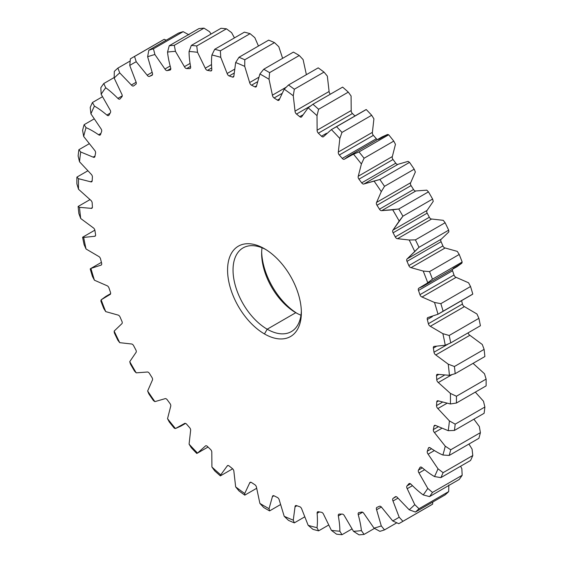 <?xml version="1.0" encoding="UTF-8"?>
<svg xmlns="http://www.w3.org/2000/svg" width="563" height="563" viewBox="0 0 563 563"><rect width="100%" height="100%" fill="white"/><g stroke="black" fill="none" stroke-linecap="round" stroke-linejoin="round"><path stroke-width="0.84" d="M484.476 373.733L473.047 363.36L484.476 373.733L486.115 379.103L484.476 373.733M160.117 41.69A268.41 154.966 -120 0 1 164.234 39.311L134.543 56.455A268.41 154.966 -120 0 0 132.453 57.623L162.144 40.48A268.41 154.966 60 0 1 164.234 39.311L166.212 40.191L164.234 39.311L134.543 56.455L136.218 61.74A263.041 151.869 -120 0 0 129.75 65.47L130.391 58.848A268.41 154.966 60 0 1 134.543 56.455L136.218 61.74L147.147 75.168A2.576 1.485 -120 0 0 149.469 76.406A244.018 140.884 -120 0 1 151.94 75.329A2.576 1.485 -120 0 0 152.038 75.28A2.576 1.485 -120 0 0 152.327 72.916L147.64 56.764L148.801 50.248A268.41 154.966 -120 0 1 153.46 48.805L183.144 31.669A268.41 154.966 -120 0 0 178.492 33.104A268.41 154.966 60 0 1 183.144 31.669L188.971 34.857L183.144 31.669L153.46 48.805L154.895 54.527A263.041 151.869 -120 0 0 147.64 56.764L148.801 50.248A268.41 154.966 60 0 1 153.46 48.805L154.895 54.527L164.931 69.024A2.576 1.485 -120 0 0 167.246 70.607A244.018 140.884 -120 0 1 169.97 70.072A2.576 1.485 -120 0 0 170.265 69.967A2.576 1.485 -120 0 0 170.659 67.912C168.984 61.684 167.943 56.399 167.535 52.07L169.231 45.744A268.41 154.966 -120 0 1 174.312 45.293L204.003 28.15A268.41 154.966 -120 0 0 198.915 28.6A268.41 154.966 60 0 1 204.003 28.15L209.527 31.69L211.062 34.026L209.527 31.69L204.003 28.15L174.312 45.293L175.452 51.367A263.041 151.869 -120 0 0 167.535 52.07L169.231 45.744A268.41 154.966 60 0 1 174.312 45.293L175.452 51.367L184.418 66.68A2.576 1.485 -120 0 0 186.684 68.58A244.018 140.884 -120 0 1 189.625 68.609A2.576 1.485 -120 0 0 190.125 68.489A2.576 1.485 -120 0 0 190.597 66.73C189.527 60.642 189.027 55.561 189.084 51.472L191.321 45.427A268.41 154.966 -120 0 1 196.747 45.962L226.432 28.819A268.41 154.966 -120 0 0 221.013 28.284A268.41 154.966 60 0 1 226.432 28.819L231.604 32.64L234.454 37.89L231.604 32.64L226.432 28.819L196.747 45.962L197.529 52.31A263.041 151.869 -120 0 0 189.084 51.472L191.321 45.427A268.41 154.966 60 0 1 196.747 45.962L197.529 52.31L205.27 68.186A2.576 1.485 -120 0 0 207.451 70.368A244.018 140.884 -120 0 1 210.562 70.945A2.576 1.485 -120 0 0 211.28 70.854A2.576 1.485 -120 0 0 211.794 69.397C211.357 63.556 211.399 58.749 211.92 54.977L214.707 49.291A268.41 154.966 -120 0 1 220.372 50.811L250.063 33.667A268.41 154.966 -120 0 0 244.391 32.154A268.41 154.966 60 0 1 250.063 33.667L254.828 37.672L258.459 46.032L254.828 37.672L250.063 33.667L220.372 50.811L220.752 57.342A263.041 151.869 -120 0 0 211.92 54.977L214.707 49.291A268.41 154.966 60 0 1 220.372 50.811L220.752 57.342L227.142 73.507A2.576 1.485 -120 0 0 229.19 75.942A244.018 140.884 -120 0 1 232.413 77.061A2.576 1.485 -120 0 0 233.364 77.032A2.576 1.485 -120 0 0 233.898 75.857L235.658 62.528L238.979 57.278A268.41 154.966 -120 0 1 244.792 59.755L274.484 42.612A268.41 154.966 -120 0 0 268.664 40.135A268.41 154.966 60 0 1 274.484 42.612L278.798 46.708L282.619 58.341L278.798 46.708L274.484 42.612L244.792 59.755L244.729 66.378A263.041 151.869 -120 0 0 235.658 62.528L238.979 57.278A268.41 154.966 60 0 1 244.792 59.755L244.729 66.378L249.648 82.557A2.576 1.485 -120 0 0 251.541 85.196A244.018 140.884 -120 0 1 254.821 86.843A2.576 1.485 -120 0 0 256.003 86.913A2.576 1.485 -120 0 0 256.524 86.005L259.895 73.985L263.723 69.249A268.41 154.966 -120 0 1 269.593 72.634L299.277 55.498A268.41 154.966 -120 0 0 293.407 52.106A268.41 154.966 60 0 1 299.277 55.498L303.105 59.594L306.385 74.682L303.105 59.594L299.277 55.498L269.593 72.634L269.037 79.27A263.041 151.869 -120 0 0 259.895 73.985L263.723 69.249A268.41 154.966 60 0 1 269.593 72.634L269.037 79.27L272.408 95.175A2.576 1.485 -120 0 0 274.111 97.976A244.018 140.884 -120 0 1 277.39 100.115A2.576 1.485 -120 0 0 278.812 100.327A2.576 1.485 -120 0 0 279.283 99.665L284.202 89.172A263.041 151.869 -120 0 1 293.267 95.78L294.336 89.236A268.41 154.966 -120 0 0 288.516 84.992A268.41 154.966 60 0 1 294.336 89.236L324.021 72.099A268.41 154.966 -120 0 0 318.208 67.856A268.41 154.966 60 0 1 324.021 72.099L327.342 76.111L329.102 91.48L295.033 111.15L293.267 95.78L295.033 111.15L329.102 91.48A2.576 1.485 60 0 0 330.354 94.197A2.576 1.485 60 0 1 329.102 91.48L327.342 76.111L324.021 72.099L294.336 89.236L293.267 95.78A263.041 151.869 -120 0 0 284.202 89.172L279.283 99.665A2.576 1.485 60 0 1 277.39 100.115L279.501 98.898L277.39 100.115A244.018 140.884 -120 0 0 274.111 97.976A2.576 1.485 60 0 1 272.408 95.175L269.037 79.27A263.041 151.869 -120 0 0 259.895 73.985L256.524 86.005A2.576 1.485 60 0 1 254.821 86.843L256.545 85.843L254.821 86.843A244.018 140.884 -120 0 0 251.541 85.196A2.576 1.485 60 0 1 249.648 82.557L244.729 66.378A263.041 151.869 -120 0 0 235.658 62.528L233.898 75.857A2.576 1.485 60 0 1 232.413 77.061L233.863 76.223L232.413 77.061A244.018 140.884 -120 0 0 229.19 75.942A2.576 1.485 60 0 1 227.142 73.507L220.752 57.342A263.041 151.869 -120 0 0 211.92 54.977C211.399 58.749 211.357 63.556 211.794 69.397A2.576 1.485 60 0 1 210.562 70.945L211.723 70.276L210.562 70.945A244.018 140.884 -120 0 0 207.451 70.368A2.576 1.485 60 0 1 205.27 68.186L197.529 52.31A263.041 151.869 -120 0 0 189.084 51.472C189.027 55.561 189.527 60.642 190.597 66.73A2.576 1.485 60 0 1 189.625 68.609L190.477 68.116L189.625 68.609A244.018 140.884 -120 0 0 186.684 68.58A2.576 1.485 60 0 1 184.418 66.68L175.452 51.367A263.041 151.869 -120 0 0 167.535 52.07C167.943 56.399 168.984 61.684 170.659 67.912A2.576 1.485 60 0 1 169.97 70.072L170.498 69.77L169.97 70.072A244.018 140.884 -120 0 0 167.246 70.607A2.576 1.485 60 0 1 164.931 69.024L154.895 54.527A263.041 151.869 -120 0 0 147.64 56.764L152.327 72.916A2.576 1.485 60 0 1 151.94 75.329L151.94 75.329A244.018 140.884 -120 0 0 149.469 76.406A2.576 1.485 60 0 1 147.147 75.168L136.218 61.74A263.041 151.869 -120 0 0 129.75 65.47L135.915 81.656A2.576 1.485 60 0 1 135.824 84.281A244.018 140.884 -120 0 0 133.663 85.879A2.576 1.485 60 0 1 131.376 85.013L119.729 72.88A263.041 151.869 -120 0 0 114.162 78.046L121.707 93.979A2.576 1.485 60 0 1 121.918 96.773A244.018 140.884 -120 0 0 120.095 98.877A2.576 1.485 60 0 1 117.878 98.384C113.318 93.824 109.264 90.277 105.717 87.758A263.041 151.869 -120 0 0 101.15 94.267L109.933 109.686A2.576 1.485 60 0 1 110.447 112.6A244.018 140.884 -120 0 0 108.997 115.162A2.576 1.485 60 0 1 106.886 115.063C102.149 111.094 97.997 108.117 94.429 106.126A263.041 151.869 -120 0 0 90.924 113.86L100.805 128.498A2.576 1.485 60 0 1 101.614 131.475A244.018 140.884 -120 0 0 100.559 134.458A2.576 1.485 60 0 1 98.595 134.754C93.754 131.453 89.573 129.089 86.04 127.653A263.041 151.869 -120 0 0 83.676 136.485L94.478 150.096A2.576 1.485 60 0 1 95.562 153.094A244.018 140.884 -120 0 0 94.922 156.444A2.576 1.485 60 0 1 93.134 157.126L80.713 151.989A263.041 151.869 -120 0 0 79.517 161.764L91.065 174.115A2.576 1.485 60 0 1 92.402 177.078A244.018 140.884 -120 0 0 92.191 180.737A2.576 1.485 60 0 1 90.615 181.793L78.524 178.703A263.041 151.869 -120 0 0 78.524 189.267L90.615 200.132A2.576 1.485 60 0 1 92.191 203.011A244.018 140.884 -120 0 0 92.402 206.917A2.576 1.485 60 0 1 91.065 208.331L79.517 207.346A263.041 151.869 -120 0 0 80.713 218.507L93.134 227.712A2.576 1.485 60 0 1 94.922 230.457A244.018 140.884 -120 0 0 95.562 234.546A2.576 1.485 60 0 1 94.478 236.298L83.676 237.431A263.041 151.869 -120 0 0 86.04 248.994L98.595 256.383A2.576 1.485 60 0 1 100.559 258.952A244.018 140.884 -120 0 0 101.614 263.146A2.576 1.485 60 0 1 100.805 265.201L90.924 268.431A263.041 151.869 -120 0 0 94.429 280.205L106.886 285.652A2.576 1.485 60 0 1 108.997 287.996A244.018 140.884 -120 0 0 110.447 292.232A2.576 1.485 60 0 1 109.933 294.548L101.15 299.826A263.041 151.869 -120 0 0 105.717 311.613L117.878 315.02A2.576 1.485 60 0 1 120.095 317.096A244.018 140.884 -120 0 0 121.918 321.297A2.576 1.485 60 0 1 121.707 323.845L114.162 331.079A263.041 151.869 -120 0 0 119.729 342.67L131.376 343.979A2.576 1.485 60 0 1 133.663 345.752A244.018 140.884 -120 0 0 135.824 349.855A2.576 1.485 60 0 1 135.915 352.586L129.75 361.65A263.041 151.869 -120 0 0 136.218 372.847L147.147 372.037A2.576 1.485 60 0 1 149.469 373.48A244.018 140.884 -120 0 0 151.94 377.407A2.576 1.485 60 0 1 152.327 380.278L147.64 391.011A263.041 151.869 -120 0 0 154.895 401.63L164.931 398.717A2.576 1.485 60 0 1 167.246 399.807A244.018 140.884 -120 0 0 169.97 403.488A2.576 1.485 60 0 1 170.659 406.444L167.535 418.675A263.041 151.869 -120 0 0 175.452 428.527L184.418 423.559A2.576 1.485 60 0 1 186.684 424.27A244.018 140.884 -120 0 0 189.625 427.648A2.576 1.485 60 0 1 190.597 430.646L189.084 444.158A263.041 151.869 -120 0 0 197.529 453.074L205.27 446.135A2.576 1.485 60 0 1 207.451 446.466A244.018 140.884 -120 0 0 210.562 449.478A2.576 1.485 60 0 1 211.794 452.462L211.92 467.023A263.041 151.869 -120 0 0 220.752 474.855L227.142 466.065A2.576 1.485 60 0 1 229.19 466.002A244.018 140.884 -120 0 0 232.413 468.606A2.576 1.485 60 0 1 233.898 471.52L235.658 486.889A263.041 151.869 -120 0 0 244.729 493.498L249.648 483.005A2.576 1.485 60 0 1 251.541 482.554A244.018 140.884 -120 0 0 254.821 484.694A2.576 1.485 60 0 1 256.524 487.495L259.895 503.406A263.041 151.869 -120 0 0 269.037 508.685L272.408 496.672A2.576 1.485 60 0 1 274.111 495.834A244.018 140.884 -120 0 0 277.39 497.474A2.576 1.485 60 0 1 279.283 500.12L284.202 516.292A263.041 151.869 -120 0 0 293.267 520.149L295.033 506.813A2.576 1.485 60 0 1 296.511 505.609A244.018 140.884 -120 0 0 299.734 506.728A2.576 1.485 60 0 1 301.789 509.163L308.172 525.328A263.041 151.869 -120 0 0 317.004 527.693C317.532 523.921 317.574 519.114 317.131 513.273A2.576 1.485 60 0 1 318.369 511.725A244.018 140.884 -120 0 0 321.48 512.302A2.576 1.485 60 0 1 323.655 514.483L331.396 530.36A263.041 151.869 -120 0 0 339.848 531.198C339.904 527.116 339.398 522.028 338.335 515.94A2.576 1.485 60 0 1 339.306 514.068A244.018 140.884 -120 0 0 342.248 514.089A2.576 1.485 60 0 1 344.514 515.99L353.473 531.31A263.041 151.869 -120 0 0 361.397 530.599C360.989 526.271 359.947 520.993 358.265 514.758A2.576 1.485 60 0 1 358.955 512.597A244.018 140.884 -120 0 0 361.685 512.063A2.576 1.485 60 0 1 364.001 513.646L374.029 528.143A263.041 151.869 -120 0 0 381.285 525.905L376.598 509.754A2.576 1.485 60 0 1 376.992 507.34A244.018 140.884 -120 0 0 379.462 506.264A2.576 1.485 60 0 1 381.777 507.502L392.714 520.93A263.041 151.869 -120 0 0 399.174 517.2L393.009 501.014A2.576 1.485 60 0 1 393.101 498.389L396.127 496.643L393.101 498.389A244.018 140.884 -120 0 0 395.268 496.791A2.576 1.485 60 0 1 397.555 497.657L409.195 509.789A263.041 151.869 -120 0 0 414.762 504.631L407.225 488.691A2.576 1.485 60 0 1 407.014 485.897L410.554 483.849L407.014 485.897A244.018 140.884 -120 0 0 408.837 483.8A2.576 1.485 60 0 1 411.053 484.286C415.614 488.853 419.66 492.393 423.207 494.912A263.041 151.869 -120 0 0 427.781 488.41L418.992 472.983A2.576 1.485 60 0 1 418.485 470.077L422.327 467.853L418.485 470.077A244.018 140.884 -120 0 0 419.935 467.515A2.576 1.485 60 0 1 422.046 467.607C426.782 471.576 430.934 474.553 434.502 476.551A263.041 151.869 -120 0 0 438 468.81L428.119 454.172A2.576 1.485 60 0 1 427.317 451.195L431.532 448.76L427.317 451.195A244.018 140.884 -120 0 0 428.373 448.211A2.576 1.485 60 0 1 430.336 447.916C435.171 451.216 439.358 453.581 442.884 455.017A263.041 151.869 -120 0 0 445.256 446.185L434.446 432.574A2.576 1.485 60 0 1 433.362 429.576L438.162 426.81L433.362 429.576A244.018 140.884 -120 0 0 434.003 426.226A2.576 1.485 60 0 1 435.79 425.544L448.218 430.681A263.041 151.869 -120 0 0 449.415 420.906L437.866 408.555A2.576 1.485 60 0 1 436.522 405.592L442.258 402.285L436.522 405.592A244.018 140.884 -120 0 0 436.74 401.933A2.576 1.485 60 0 1 438.317 400.877L450.407 403.967A263.041 151.869 -120 0 0 450.407 393.41L438.317 382.537A2.576 1.485 60 0 1 436.74 379.659L444.235 375.331L436.74 379.659A244.018 140.884 -120 0 0 436.522 375.753A2.576 1.485 60 0 1 437.866 374.339L449.415 375.324A263.041 151.869 -120 0 0 448.218 364.162L454.418 366.513L484.11 349.377A268.41 154.966 60 0 1 484.877 356.534A268.41 154.966 -120 0 0 484.11 349.377L482.287 344.493L469.866 335.288A2.576 1.485 60 0 1 468.135 332.839A2.576 1.485 60 0 0 469.866 335.288L435.79 354.957A2.576 1.485 60 0 1 434.003 352.213A244.018 140.884 -120 0 0 433.362 348.124L436.219 346.47L433.362 348.124A2.576 1.485 60 0 1 434.446 346.379L445.256 345.246A263.041 151.869 -120 0 0 442.884 333.676L430.336 326.287A2.576 1.485 60 0 1 428.373 323.725A244.018 140.884 -120 0 0 427.317 319.524L432.342 316.617L427.317 319.524A2.576 1.485 60 0 1 428.119 317.476L438 314.238A263.041 151.869 -120 0 0 434.502 302.465L422.046 297.018A2.576 1.485 60 0 1 419.935 294.681A244.018 140.884 -120 0 0 418.485 290.438L452.553 270.768A2.576 1.485 60 0 1 452.385 269.353A2.576 1.485 60 0 0 452.553 270.768A244.018 140.884 60 0 1 454.003 275.004A244.018 140.884 -120 0 0 452.553 270.768L418.485 290.438A2.576 1.485 60 0 1 418.992 288.122L427.781 282.844A263.041 151.869 -120 0 0 423.207 271.056L411.053 267.65A2.576 1.485 60 0 1 408.837 265.581A244.018 140.884 -120 0 0 407.014 261.373L441.082 241.703A2.576 1.485 60 0 1 441.293 239.155L448.838 231.921L448.683 230.176A268.41 154.966 -120 0 0 445.115 222.737L443.271 220.33L431.624 219.021A2.576 1.485 60 0 1 429.337 217.248A244.018 140.884 -120 0 0 427.176 213.145A2.576 1.485 60 0 1 427.085 210.414L433.25 201.35L432.609 199.049A268.41 154.966 -120 0 0 428.457 191.863L426.782 190.153L415.853 190.963A2.576 1.485 60 0 1 413.531 189.52A244.018 140.884 -120 0 0 411.06 185.593A2.576 1.485 60 0 1 410.673 182.722L415.36 171.989L414.199 169.189A268.41 154.966 -120 0 0 409.54 162.376L408.105 161.37L398.069 164.283A2.576 1.485 60 0 1 395.754 163.193A244.018 140.884 -120 0 0 393.03 159.512A2.576 1.485 60 0 1 392.341 156.556L395.465 144.325L393.769 141.102A268.41 154.966 -120 0 0 388.688 134.782L387.548 134.473L378.582 139.441M197.529 453.074L196.747 453.454A268.41 154.966 60 0 1 191.321 447.733L189.084 444.158A263.041 151.869 -120 0 0 197.529 453.074L205.27 446.135A2.576 1.485 -120 0 1 205.558 445.875A2.576 1.485 -120 0 1 207.451 446.466A244.018 140.884 -120 0 0 210.562 449.478A2.576 1.485 -120 0 1 211.794 452.462L211.92 467.023L214.707 470.865A268.41 154.966 -120 0 0 220.372 475.89L220.752 474.855L220.372 475.89A268.41 154.966 60 0 1 214.707 470.865L211.92 467.023A263.041 151.869 -120 0 0 220.752 474.855L227.142 466.065L228.121 465.502L227.142 466.065A2.576 1.485 -120 0 1 227.529 465.615A2.576 1.485 -120 0 1 229.19 466.002A244.018 140.884 -120 0 0 232.413 468.606A2.576 1.485 -120 0 1 233.898 471.52L235.658 486.889L238.979 490.901A268.41 154.966 -120 0 0 244.792 495.144L244.729 493.498L244.792 495.144A268.41 154.966 60 0 1 238.979 490.901L235.658 486.889A263.041 151.869 -120 0 0 244.729 493.498L249.648 483.005L250.929 482.266L249.648 483.005A2.576 1.485 -120 0 1 250.12 482.343A2.576 1.485 -120 0 1 251.541 482.554A244.018 140.884 -120 0 0 254.821 484.694A2.576 1.485 -120 0 1 256.524 487.495L259.895 503.406L263.723 507.502A268.41 154.966 -120 0 0 269.593 510.894L269.037 508.685L269.593 510.894A268.41 154.966 60 0 1 263.723 507.502L259.895 503.406A263.041 151.869 -120 0 0 269.037 508.685L272.408 496.672L273.97 495.764L272.408 496.672A2.576 1.485 -120 0 1 272.921 495.757A2.576 1.485 -120 0 1 274.111 495.834A244.018 140.884 -120 0 0 277.39 497.474A2.576 1.485 -120 0 1 279.283 500.12L284.202 516.292L288.516 520.388A268.41 154.966 -120 0 0 294.336 522.865L293.267 520.149L294.336 522.865A268.41 154.966 60 0 1 288.516 520.388L284.202 516.292A263.041 151.869 -120 0 0 293.267 520.149L295.033 506.813L296.884 505.743L295.033 506.813A2.576 1.485 -120 0 1 295.561 505.644A2.576 1.485 -120 0 1 296.511 505.609A244.018 140.884 -120 0 0 299.734 506.728A2.576 1.485 -120 0 1 301.789 509.163L308.172 525.328L312.937 529.333A268.41 154.966 -120 0 0 318.609 530.846L317.004 527.693L318.609 530.846A268.41 154.966 60 0 1 312.937 529.333L308.172 525.328A263.041 151.869 -120 0 0 317.004 527.693C317.532 523.921 317.574 519.114 317.131 513.273L319.46 511.936L317.131 513.273A2.576 1.485 -120 0 1 317.652 511.816A2.576 1.485 -120 0 1 318.369 511.725A244.018 140.884 -120 0 0 321.48 512.302A2.576 1.485 -120 0 1 323.655 514.483L331.396 530.36L336.568 534.181A268.41 154.966 -120 0 0 341.987 534.716L339.848 531.198L341.987 534.716A268.41 154.966 60 0 1 336.568 534.181L331.396 530.36A263.041 151.869 -120 0 0 339.848 531.198C339.904 527.116 339.398 522.028 338.335 515.94L341.537 514.089L338.335 515.94A2.576 1.485 -120 0 1 338.806 514.188A2.576 1.485 -120 0 1 339.306 514.068A244.018 140.884 -120 0 0 342.248 514.089A2.576 1.485 -120 0 1 344.514 515.99L353.473 531.31L358.997 534.85A268.41 154.966 -120 0 0 364.085 534.4L361.397 530.599L364.085 534.4A268.41 154.966 60 0 1 358.997 534.85L353.473 531.31A263.041 151.869 -120 0 0 361.397 530.599C360.989 526.271 359.947 520.993 358.265 514.758L362.621 512.246L358.265 514.758A2.576 1.485 -120 0 1 358.666 512.703A2.576 1.485 -120 0 1 358.955 512.597A244.018 140.884 -120 0 0 361.685 512.063A2.576 1.485 -120 0 1 364.001 513.646L374.029 528.143L379.856 531.331A268.41 154.966 -120 0 0 384.508 529.896L381.285 525.905L384.508 529.896A268.41 154.966 60 0 1 379.856 531.331L374.029 528.143A263.041 151.869 -120 0 0 381.285 525.905L376.598 509.754L381.376 507.003L376.598 509.754A2.576 1.485 -120 0 1 376.893 507.39A2.576 1.485 -120 0 1 376.992 507.34A244.018 140.884 -120 0 0 379.462 506.264A2.576 1.485 -120 0 1 381.777 507.502L392.714 520.93L398.766 523.689A268.41 154.966 -120 0 0 400.856 522.52A268.41 154.966 -120 0 0 402.918 521.296L399.174 517.2L402.918 521.296A268.41 154.966 60 0 1 398.766 523.689L392.714 520.93A263.041 151.869 -120 0 0 399.174 517.2L393.009 501.014L397.964 498.156L393.009 501.014A2.576 1.485 -120 0 1 393.101 498.389A244.018 140.884 -120 0 0 395.268 496.791A2.576 1.485 -120 0 1 395.36 496.728A2.576 1.485 -120 0 1 397.555 497.657L409.195 509.789L415.424 512.048L445.115 494.905A268.41 154.966 -120 0 0 448.683 491.59A268.41 154.966 60 0 1 445.115 494.905L415.424 512.048A268.41 154.966 -120 0 0 418.999 508.734L414.762 504.631L418.999 508.734A268.41 154.966 60 0 1 415.424 512.048L409.195 509.789A263.041 151.869 -120 0 0 414.762 504.631L407.225 488.691L412.426 485.686L407.225 488.691A2.576 1.485 -120 0 1 407.014 485.897A244.018 140.884 -120 0 0 408.837 483.8A2.576 1.485 -120 0 1 409.069 483.596A2.576 1.485 -120 0 1 411.053 484.286C415.614 488.853 419.66 492.393 423.207 494.912L429.534 496.608L459.225 479.465A268.41 154.966 -120 0 0 462.16 475.292A268.41 154.966 60 0 1 459.225 479.465L429.534 496.608A268.41 154.966 -120 0 0 432.468 492.435L427.781 488.41L432.468 492.435A268.41 154.966 60 0 1 429.534 496.608L423.207 494.912A263.041 151.869 -120 0 0 427.781 488.41L418.992 472.983L424.601 469.746L418.992 472.983A2.576 1.485 -120 0 1 418.485 470.077A244.018 140.884 -120 0 0 419.935 467.515A2.576 1.485 -120 0 1 420.287 467.142A2.576 1.485 -120 0 1 422.046 467.607C426.782 471.576 430.934 474.553 434.502 476.551L440.857 477.635L470.548 460.492A268.41 154.966 -120 0 0 472.793 455.53A268.41 154.966 60 0 1 470.548 460.492L440.857 477.635A268.41 154.966 -120 0 0 443.102 472.667L438 468.81L443.102 472.667A268.41 154.966 60 0 1 440.857 477.635L434.502 476.551A263.041 151.869 -120 0 0 438 468.81L428.119 454.172L434.355 450.576L428.119 454.172A2.576 1.485 -120 0 1 427.317 451.195A244.018 140.884 -120 0 0 428.373 448.211A2.576 1.485 -120 0 1 428.816 447.634A2.576 1.485 -120 0 1 430.336 447.916C435.171 451.216 439.358 453.581 442.884 455.017L449.204 455.446L478.888 438.31A268.41 154.966 -120 0 0 480.408 432.637A268.41 154.966 60 0 1 478.888 438.31L449.204 455.446A268.41 154.966 -120 0 0 450.717 449.781L445.256 446.185L450.717 449.781A268.41 154.966 60 0 1 449.204 455.446L442.884 455.017A263.041 151.869 -120 0 0 445.256 446.185L434.446 432.574L441.666 428.401L434.446 432.574A2.576 1.485 -120 0 1 433.362 429.576A244.018 140.884 -120 0 0 434.003 426.226A2.576 1.485 -120 0 1 434.509 425.424A2.576 1.485 -120 0 1 435.79 425.544L448.218 430.681L454.418 430.435L484.11 413.298A268.41 154.966 -120 0 0 484.877 407.021A268.41 154.966 60 0 1 484.11 413.298L454.418 430.435A268.41 154.966 -120 0 0 455.185 424.157L449.415 420.906L455.185 424.157A268.41 154.966 60 0 1 454.418 430.435L448.218 430.681A263.041 151.869 -120 0 0 449.415 420.906L437.866 408.555L446.797 403.404L437.866 408.555A2.576 1.485 -120 0 1 436.522 405.592A244.018 140.884 -120 0 0 436.74 401.933A2.576 1.485 -120 0 1 437.268 400.87A2.576 1.485 -120 0 1 438.317 400.877L450.407 403.967L456.424 403.024L486.115 385.88A268.41 154.966 -120 0 0 486.115 379.103A268.41 154.966 60 0 1 486.115 385.88L456.424 403.024A268.41 154.966 -120 0 0 456.424 396.246L450.407 393.41L456.424 396.246A268.41 154.966 60 0 1 456.424 403.024L450.407 403.967A263.041 151.869 -120 0 0 450.407 393.41L438.317 382.537L452.047 374.606L438.317 382.537A2.576 1.485 -120 0 1 436.74 379.659A244.018 140.884 -120 0 0 436.522 375.753A2.576 1.485 -120 0 1 437.05 374.409A2.576 1.485 -120 0 1 437.866 374.339L449.415 375.324L455.185 373.67L484.877 356.534L455.185 373.67A268.41 154.966 -120 0 0 454.418 366.513A268.41 154.966 60 0 1 455.185 373.67L449.415 375.324A263.041 151.869 -120 0 0 448.218 364.162L435.79 354.957A2.576 1.485 -120 0 1 434.003 352.213L448.183 344.028L434.003 352.213A244.018 140.884 -120 0 0 433.362 348.124A2.576 1.485 -120 0 1 433.862 346.491A2.576 1.485 -120 0 1 434.446 346.379L445.256 345.246L450.717 342.895L480.408 325.752L450.717 342.895A268.41 154.966 -120 0 0 449.204 335.478A268.41 154.966 60 0 1 450.717 342.895L445.256 345.246A263.041 151.869 -120 0 0 442.884 333.676L449.204 335.478L478.888 318.334A268.41 154.966 60 0 1 480.408 325.752A268.41 154.966 -120 0 0 478.888 318.334L476.96 314.006L464.405 306.617A2.576 1.485 60 0 1 462.441 304.048A244.018 140.884 -120 0 0 461.59 300.635A244.018 140.884 60 0 1 462.441 304.048L428.373 323.725A244.018 140.884 -120 0 0 427.317 319.524A2.576 1.485 -120 0 1 427.746 317.588A2.576 1.485 -120 0 1 428.119 317.476L438 314.238A263.041 151.869 -120 0 0 434.502 302.465L440.857 303.661A268.41 154.966 60 0 1 443.102 311.212L438 314.238L443.102 311.212A268.41 154.966 -120 0 0 440.857 303.661L470.548 286.518L468.571 282.795L456.114 277.348A2.576 1.485 60 0 1 454.003 275.004L419.935 294.681A244.018 140.884 -120 0 0 418.485 290.438A2.576 1.485 -120 0 1 418.823 288.2A2.576 1.485 -120 0 1 418.992 288.122L423.003 286.314L457.072 266.644L461.85 263.174L462.16 262.027A268.41 154.966 -120 0 0 459.225 254.469L457.283 251.387L445.122 247.98A2.576 1.485 60 0 1 442.905 245.904A244.018 140.884 -120 0 0 441.082 241.703A244.018 140.884 60 0 1 442.905 245.904L408.837 265.581A244.018 140.884 -120 0 0 407.014 261.373A2.576 1.485 60 0 1 407.225 258.825L414.762 251.591A263.041 151.869 -120 0 0 409.195 240L397.555 238.691A2.576 1.485 60 0 1 395.268 236.917A244.018 140.884 -120 0 0 393.101 232.815L427.176 213.145A244.018 140.884 60 0 1 429.337 217.248L395.268 236.917A244.018 140.884 -120 0 0 393.101 232.815A2.576 1.485 60 0 1 393.009 230.084L399.174 221.027A263.041 151.869 -120 0 0 392.714 209.823L381.777 210.632A2.576 1.485 60 0 1 379.462 209.19A244.018 140.884 -120 0 0 376.992 205.263L411.06 185.593A244.018 140.884 60 0 1 413.531 189.52L379.462 209.19A244.018 140.884 -120 0 0 376.992 205.263A2.576 1.485 60 0 1 376.598 202.399L381.285 191.659A263.041 151.869 -120 0 0 374.029 181.04L364.001 183.953A2.576 1.485 60 0 1 361.685 182.869A244.018 140.884 -120 0 0 358.955 179.182L393.03 159.512A244.018 140.884 60 0 1 395.754 163.193L361.685 182.869A244.018 140.884 -120 0 0 358.955 179.182A2.576 1.485 60 0 1 358.265 176.226L361.397 163.995A263.041 151.869 -120 0 0 353.473 154.142L344.514 159.111A2.576 1.485 60 0 1 342.248 158.4A244.018 140.884 -120 0 0 339.306 155.022L373.375 135.352A2.576 1.485 60 0 1 372.403 132.354L373.916 118.842L371.679 115.267A268.41 154.966 -120 0 0 366.253 109.546L365.471 109.926L366.253 109.546A268.41 154.966 60 0 1 371.679 115.267L341.987 132.411L339.848 138.512A263.041 151.869 -120 0 0 331.396 129.596L323.655 136.535A2.576 1.485 60 0 1 321.48 136.204A244.018 140.884 -120 0 0 318.369 133.192L352.438 113.522A2.576 1.485 60 0 1 351.206 110.538L351.08 95.977L348.293 92.135A268.41 154.966 -120 0 0 342.628 87.11A268.41 154.966 60 0 1 348.293 92.135L318.609 109.278L317.004 115.647A263.041 151.869 -120 0 0 308.172 107.814L301.789 116.604A2.576 1.485 60 0 1 299.734 116.668A244.018 140.884 -120 0 0 296.511 114.071L310.685 105.886L296.511 114.071A2.576 1.485 60 0 1 295.033 111.15A2.576 1.485 -120 0 0 296.511 114.071A244.018 140.884 -120 0 1 299.734 116.668A2.576 1.485 -120 0 0 301.395 117.055A2.576 1.485 -120 0 0 301.789 116.604L308.172 107.814L312.937 104.254A268.41 154.966 60 0 1 318.609 109.278A268.41 154.966 -120 0 0 312.937 104.254L342.628 87.11L312.937 104.254L308.172 107.814A263.041 151.869 -120 0 1 317.004 115.647L317.131 130.208L317.004 115.647L318.609 109.278L348.293 92.135L351.08 95.977L351.206 110.538L317.131 130.208L351.206 110.538A2.576 1.485 60 0 0 352.438 113.522A244.018 140.884 60 0 1 354.971 115.971A244.018 140.884 -120 0 0 352.438 113.522L318.369 133.192A2.576 1.485 60 0 1 317.131 130.208A2.576 1.485 -120 0 0 318.369 133.192A244.018 140.884 -120 0 1 321.48 136.204A2.576 1.485 -120 0 0 323.366 136.802A2.576 1.485 -120 0 0 323.655 136.535L331.396 129.596L336.568 126.689A268.41 154.966 60 0 1 341.987 132.411A268.41 154.966 -120 0 0 336.568 126.689L366.253 109.546L331.396 129.596A263.041 151.869 -120 0 1 339.848 138.512L338.335 152.024L339.848 138.512L341.987 132.411L371.679 115.267L373.916 118.842L372.403 132.354L338.335 152.024L372.403 132.354A2.576 1.485 60 0 0 373.375 135.352A244.018 140.884 60 0 1 376.316 138.73A244.018 140.884 -120 0 0 373.375 135.352L339.306 155.022A2.576 1.485 60 0 1 338.335 152.024A2.576 1.485 -120 0 0 339.306 155.022A244.018 140.884 -120 0 1 342.248 158.4A2.576 1.485 -120 0 0 344.359 159.223A2.576 1.485 -120 0 0 344.514 159.111L348.082 156.542L358.997 151.919A268.41 154.966 60 0 1 364.085 158.238L361.397 163.995A263.041 151.869 -120 0 0 353.473 154.142L358.997 151.919L388.688 134.782A268.41 154.966 60 0 1 393.769 141.102L364.085 158.238A268.41 154.966 -120 0 0 358.997 151.919L388.688 134.782L387.548 134.473L382.15 136.872L348.082 156.542M453.067 268.452L461.85 263.174L462.16 262.027L432.468 279.171L427.781 282.844A263.041 151.869 -120 0 0 423.207 271.056L429.534 271.612A268.41 154.966 60 0 1 432.468 279.171A268.41 154.966 -120 0 0 429.534 271.612L459.225 254.469A268.41 154.966 60 0 1 462.16 262.027L432.468 279.171L423.003 286.314M377.463 139.582A2.576 1.485 60 0 1 376.316 138.73L342.248 158.4L376.316 138.73A2.576 1.485 60 0 0 377.463 139.582M461.85 468.733L460.597 466.234L461.85 468.733L462.16 475.292L461.85 468.733M472.075 449.14L468.944 444.045L472.075 449.14L472.793 455.53L472.075 449.14M479.324 426.515L473.898 419.189L479.324 426.515L480.408 432.637L479.324 426.515M483.483 401.236L475.32 392.108L483.483 401.236L484.877 407.021L483.483 401.236M297.144 313.436A52.176 30.128 60 0 1 261.668 251.985A52.176 30.128 60 0 0 297.144 313.436M472.793 294.076A268.41 154.966 -120 0 0 470.548 286.518A268.41 154.966 60 0 1 472.793 294.076L443.102 311.212L472.793 294.076M448.683 491.59L448.838 484.954L448.683 491.59L418.999 508.734L448.683 491.59M428.457 506.545A268.41 154.966 -120 0 0 432.609 504.152L432.834 501.992L432.609 504.152A268.41 154.966 60 0 1 430.547 505.377L400.856 522.52M288.516 84.992L318.208 67.856L288.516 84.992L284.202 89.172L288.516 84.992M436.522 375.753L438.64 374.529L436.522 375.753M326.505 133.304L321.48 136.204L326.505 133.304M302.591 115.021L299.734 116.668L302.591 115.021M274.111 97.976L281.606 93.655L274.111 97.976M251.541 85.196L257.277 81.888L251.541 85.196M229.19 75.942L233.99 73.176L229.19 75.942M207.451 70.368L211.667 67.94L207.451 70.368M186.684 68.58L190.526 66.364L186.684 68.58M167.246 70.607L170.786 68.559L167.246 70.607M149.469 76.406L152.496 74.654L149.469 76.406M408.837 483.8L409.364 483.49L408.837 483.8M419.935 467.515L420.786 467.023L419.935 467.515M428.373 448.211L429.534 447.543L428.373 448.211M434.003 426.226L435.459 425.389L434.003 426.226M436.74 401.933L438.464 400.94L436.74 401.933M132.453 57.623A268.41 154.966 -120 0 0 130.391 58.848L129.75 65.47L135.915 81.656A2.576 1.485 -120 0 1 135.824 84.281A244.018 140.884 -120 0 0 133.663 85.879A2.576 1.485 -120 0 1 133.572 85.942A2.576 1.485 -120 0 1 131.376 85.013L136.147 82.254L131.376 85.013L119.729 72.88A263.041 151.869 -120 0 0 114.162 78.046L114.317 71.41A268.41 154.966 60 0 1 117.885 68.095L119.729 72.88L117.885 68.095A268.41 154.966 -120 0 0 114.317 71.41L114.162 78.046L121.707 93.979A2.576 1.485 -120 0 1 121.918 96.773A244.018 140.884 -120 0 0 120.095 98.877A2.576 1.485 -120 0 1 119.856 99.074A2.576 1.485 -120 0 1 117.878 98.384L122.234 95.872L117.878 98.384C113.318 93.824 109.264 90.277 105.717 87.758A263.041 151.869 -120 0 0 101.15 94.267L100.84 87.708A268.41 154.966 60 0 1 103.775 83.535L105.717 87.758L103.775 83.535A268.41 154.966 -120 0 0 100.84 87.708L101.15 94.267L109.933 109.686A2.576 1.485 -120 0 1 110.447 112.6A244.018 140.884 -120 0 0 108.997 115.162A2.576 1.485 -120 0 1 108.638 115.528A2.576 1.485 -120 0 1 106.886 115.063L110.088 113.212L106.886 115.063C102.149 111.094 97.997 108.117 94.429 106.126A263.041 151.869 -120 0 0 90.924 113.86L90.207 107.47A268.41 154.966 60 0 1 92.452 102.508L94.429 106.126L92.452 102.508A268.41 154.966 -120 0 0 90.207 107.47L90.924 113.86L100.805 128.498A2.576 1.485 -120 0 1 101.614 131.475A244.018 140.884 -120 0 0 100.559 134.458A2.576 1.485 -120 0 1 100.115 135.036A2.576 1.485 -120 0 1 98.595 134.754L100.918 133.41L98.595 134.754C93.754 131.453 89.573 129.089 86.04 127.653A263.041 151.869 -120 0 0 83.676 136.485L82.592 130.363A268.41 154.966 60 0 1 84.112 124.69L86.04 127.653L84.112 124.69A268.41 154.966 -120 0 0 82.592 130.363L83.676 136.485L94.478 150.096A2.576 1.485 -120 0 1 95.562 153.094A244.018 140.884 -120 0 0 94.922 156.444A2.576 1.485 -120 0 1 94.422 157.253A2.576 1.485 -120 0 1 93.134 157.126L94.992 156.057L93.134 157.126L80.713 151.989A263.041 151.869 -120 0 0 79.517 161.764L78.123 155.979A268.41 154.966 60 0 1 78.89 149.702L80.713 151.989L78.89 149.702A268.41 154.966 -120 0 0 78.123 155.979L79.517 161.764L91.065 174.115A2.576 1.485 -120 0 1 92.402 177.078A244.018 140.884 -120 0 0 92.191 180.737A2.576 1.485 -120 0 1 91.656 181.8A2.576 1.485 -120 0 1 90.615 181.793L92.177 180.892L90.615 181.793L78.524 178.703A263.041 151.869 -120 0 0 78.524 189.267L76.885 183.897A268.41 154.966 60 0 1 76.885 177.12L78.524 178.703L76.885 177.12A268.41 154.966 -120 0 0 76.885 183.897L78.524 189.267L90.615 200.132A2.576 1.485 -120 0 1 92.191 203.011A244.018 140.884 -120 0 0 92.402 206.917A2.576 1.485 -120 0 1 91.875 208.261A2.576 1.485 -120 0 1 91.065 208.331L92.346 207.592L91.065 208.331L79.517 207.346A263.041 151.869 -120 0 0 80.713 218.507L78.89 213.623A268.41 154.966 60 0 1 78.123 206.466L79.517 207.346L78.123 206.466A268.41 154.966 -120 0 0 78.89 213.623L80.713 218.507L93.134 227.712A2.576 1.485 -120 0 1 94.922 230.457A244.018 140.884 -120 0 0 95.562 234.546A2.576 1.485 -120 0 1 95.07 236.179A2.576 1.485 -120 0 1 94.478 236.298L95.464 235.728L94.478 236.298L83.676 237.431A263.041 151.869 -120 0 0 86.04 248.994L84.112 244.666A268.41 154.966 60 0 1 82.592 237.248L83.676 237.431L82.592 237.248A268.41 154.966 -120 0 0 84.112 244.666L86.04 248.994L98.595 256.383A2.576 1.485 -120 0 1 100.559 258.952A244.018 140.884 -120 0 0 101.614 263.146A2.576 1.485 -120 0 1 101.178 265.082A2.576 1.485 -120 0 1 100.805 265.201L90.924 268.431A263.041 151.869 -120 0 0 94.429 280.205L92.452 276.482A268.41 154.966 60 0 1 90.207 268.924L90.924 268.431L90.207 268.924A268.41 154.966 -120 0 0 92.452 276.482L94.429 280.205L106.886 285.652A2.576 1.485 -120 0 1 108.997 287.996A244.018 140.884 -120 0 0 110.447 292.232A2.576 1.485 -120 0 1 110.109 294.47A2.576 1.485 -120 0 1 109.933 294.548L105.928 296.356L110.615 293.647M105.928 296.356L101.15 299.826L100.84 300.973A268.41 154.966 -120 0 0 103.775 308.531L105.717 311.613L103.775 308.531A268.41 154.966 60 0 1 100.84 300.973L101.15 299.826A263.041 151.869 -120 0 0 105.717 311.613L117.878 315.02A2.576 1.485 -120 0 1 120.095 317.096A244.018 140.884 -120 0 0 121.918 321.297A2.576 1.485 -120 0 1 121.707 323.845L114.162 331.079A263.041 151.869 -120 0 0 119.729 342.67L117.885 340.263A268.41 154.966 60 0 1 114.317 332.824L114.162 331.079L114.317 332.824A268.41 154.966 -120 0 0 117.885 340.263L119.729 342.67L131.376 343.979A2.576 1.485 -120 0 1 133.663 345.752A244.018 140.884 -120 0 0 135.824 349.855A2.576 1.485 -120 0 1 135.915 352.586L129.75 361.65A263.041 151.869 -120 0 0 136.218 372.847L134.543 371.137A268.41 154.966 60 0 1 130.391 363.951L129.75 361.65L130.391 363.951A268.41 154.966 -120 0 0 134.543 371.137L136.218 372.847L147.147 372.037A2.576 1.485 -120 0 1 149.469 373.48A244.018 140.884 -120 0 0 151.94 377.407A2.576 1.485 -120 0 1 152.327 380.278L147.64 391.011A263.041 151.869 -120 0 0 154.895 401.63L153.46 400.624A268.41 154.966 60 0 1 148.801 393.811L147.64 391.011L148.801 393.811A268.41 154.966 -120 0 0 153.46 400.624L154.895 401.63L164.931 398.717A2.576 1.485 -120 0 1 167.246 399.807A244.018 140.884 -120 0 0 169.97 403.488A2.576 1.485 -120 0 1 170.659 406.444L167.535 418.675A263.041 151.869 -120 0 0 175.452 428.527L174.312 428.218A268.41 154.966 60 0 1 169.231 421.898L167.535 418.675L169.231 421.898A268.41 154.966 -120 0 0 174.312 428.218L175.452 428.527L180.85 426.128L184.418 423.559A2.576 1.485 -120 0 1 184.573 423.446A2.576 1.485 -120 0 1 186.684 424.27A244.018 140.884 -120 0 0 189.625 427.648A2.576 1.485 -120 0 1 190.597 430.646L189.084 444.158L191.321 447.733A268.41 154.966 -120 0 0 196.747 453.454M264.462 248.733A52.176 30.128 60 0 1 301.36 312.634A52.176 30.128 60 0 1 264.462 333.936A52.176 30.128 60 0 1 227.572 270.036A52.176 30.128 60 0 1 264.462 248.733L264.462 248.733A52.176 30.128 -120 0 0 227.572 270.036A52.176 30.128 -120 0 0 264.462 333.936A52.176 30.128 -120 0 0 301.36 312.634A52.176 30.128 -120 0 0 264.462 248.733L264.462 248.733M379.856 179.513A268.41 154.966 60 0 1 384.508 186.325L381.285 191.659A263.041 151.869 -120 0 0 374.029 181.04L379.856 179.513L409.54 162.376A268.41 154.966 60 0 1 414.199 169.189L384.508 186.325A268.41 154.966 -120 0 0 379.856 179.513L409.54 162.376L408.105 161.37L398.069 164.283L364.001 183.953L379.856 179.513M398.766 209A268.41 154.966 60 0 1 402.918 216.192L399.174 221.027A263.041 151.869 -120 0 0 392.714 209.823L398.766 209L428.457 191.863A268.41 154.966 60 0 1 432.609 199.049L402.918 216.192A268.41 154.966 -120 0 0 398.766 209L428.457 191.863L426.782 190.153L415.853 190.963L381.777 210.632L398.766 209M415.424 239.873A268.41 154.966 60 0 1 418.999 247.312L414.762 251.591A263.041 151.869 -120 0 0 409.195 240L415.424 239.873L445.115 222.737A268.41 154.966 60 0 1 448.683 230.176L418.999 247.312A268.41 154.966 -120 0 0 415.424 239.873L445.115 222.737L443.271 220.33L431.624 219.021L397.555 238.691L409.195 240L415.424 239.873M263.723 69.249L293.407 52.106L263.723 69.249M272.408 95.175L286.138 87.244L272.408 95.175M238.979 57.278L268.664 40.135L238.979 57.278M249.648 82.557L258.579 77.398L249.648 82.557M395.465 144.325L393.769 141.102L364.085 158.238L361.397 163.995L358.265 176.226L392.341 156.556L395.465 144.325M358.955 179.182L393.03 159.512A2.576 1.485 60 0 1 392.341 156.556L358.265 176.226A2.576 1.485 -120 0 0 358.955 179.182M415.36 171.989L414.199 169.189L384.508 186.325L381.285 191.659L376.598 202.399L410.673 182.722L415.36 171.989M376.992 205.263L411.06 185.593A2.576 1.485 60 0 1 410.673 182.722L376.598 202.399A2.576 1.485 -120 0 0 376.992 205.263M395.754 163.193L361.685 182.869A2.576 1.485 -120 0 0 364.001 183.953L398.069 164.283A2.576 1.485 60 0 1 395.754 163.193M433.25 201.35L432.609 199.049L402.918 216.192L393.009 230.084L427.085 210.414L433.25 201.35M393.101 232.815L427.176 213.145A2.576 1.485 60 0 1 427.085 210.414L393.009 230.084A2.576 1.485 -120 0 0 393.101 232.815M413.531 189.52L379.462 209.19A2.576 1.485 -120 0 0 381.777 210.632L415.853 190.963A2.576 1.485 60 0 1 413.531 189.52M448.838 231.921L448.683 230.176L418.999 247.312L407.225 258.825L441.293 239.155L448.838 231.921M407.014 261.373L441.082 241.703A2.576 1.485 60 0 1 441.293 239.155L407.225 258.825A2.576 1.485 -120 0 0 407.014 261.373M429.337 217.248L395.268 236.917A2.576 1.485 -120 0 0 397.555 238.691L431.624 219.021A2.576 1.485 60 0 1 429.337 217.248M459.225 254.469L457.283 251.387L445.122 247.98L411.053 267.65L423.207 271.056L429.534 271.612L459.225 254.469M442.905 245.904L408.837 265.581A2.576 1.485 -120 0 0 411.053 267.65L445.122 247.98A2.576 1.485 60 0 1 442.905 245.904M470.548 286.518L468.571 282.795L456.114 277.348L422.046 297.018L434.502 302.465L440.857 303.661L470.548 286.518M454.003 275.004L419.935 294.681A2.576 1.485 -120 0 0 422.046 297.018L456.114 277.348A2.576 1.485 60 0 1 454.003 275.004M478.888 318.334L476.96 314.006L464.405 306.617L430.336 326.287L442.884 333.676L449.204 335.478L478.888 318.334M462.441 304.048L428.373 323.725A2.576 1.485 -120 0 0 430.336 326.287L464.405 306.617A2.576 1.485 60 0 1 462.441 304.048M484.11 349.377L482.287 344.493L469.866 335.288L435.79 354.957L448.218 364.162L454.418 366.513L484.11 349.377M214.707 49.291L244.391 32.154L214.707 49.291M227.142 73.507L234.363 69.333L227.142 73.507M191.321 45.427L221.013 28.284L191.321 45.427M205.27 68.186L211.505 64.59L205.27 68.186M169.231 45.744L198.915 28.6L169.231 45.744M184.418 66.68L190.02 63.443L184.418 66.68M148.801 50.248L178.492 33.104L148.801 50.248M164.931 69.024L170.132 66.019L164.931 69.024M147.147 75.168L152.101 72.31L147.147 75.168M130.166 61.008L117.885 68.095L130.166 61.008M114.169 77.532L103.775 83.535L114.169 77.532M102.403 96.766L92.452 102.508L102.403 96.766M94.056 118.955L84.112 124.69L94.056 118.955M89.102 143.811L78.89 149.702L89.102 143.811M456.424 396.246L486.115 379.103L456.424 396.246M455.185 424.157L484.877 407.021L455.185 424.157M450.717 449.781L480.408 432.637L450.717 449.781M443.102 472.667L472.793 455.53L443.102 472.667M432.468 492.435L462.16 475.292L432.468 492.435M402.918 521.296L432.609 504.152L402.918 521.296M384.508 529.896L396.788 522.809L384.508 529.896M364.085 534.4L374.472 528.397L364.085 534.4M341.987 534.716L351.938 528.974L341.987 534.716M318.609 530.846L328.546 525.11L318.609 530.846M87.68 170.892L76.885 177.12L87.68 170.892M294.336 522.865L304.541 516.968L294.336 522.865M269.593 510.894L280.381 504.659L269.593 510.894M244.792 495.144L256.615 488.318L244.792 495.144M220.372 475.89L232.646 468.803L220.372 475.89M90.207 268.924L90.924 268.431M94.866 230.161L82.592 237.248L94.866 230.161M89.953 199.64L78.123 206.466L89.953 199.64M301.332 311.015A48.312 27.897 60 0 1 267.2 329.207L264.462 333.936L267.2 329.207A48.312 27.897 60 0 1 233.04 270.81A48.312 27.897 60 0 1 265.856 249.564A48.312 27.897 -120 0 0 243.04 247.917A48.312 27.897 -120 0 0 235.637 286.63A48.312 27.897 -120 0 0 267.2 329.207L295.8 312.69A48.312 27.897 60 0 1 262.034 247.783A48.312 27.897 -120 0 0 261.64 253.519A48.312 27.897 -120 0 0 295.8 312.69L295.8 312.69A48.312 27.897 -120 0 0 300.966 315.217A48.312 27.897 60 0 1 295.8 312.69L267.2 329.207A48.312 27.897 -120 0 0 291.353 331.6A48.312 27.897 -120 0 0 301.332 311.015M365.668 109.792L332.846 128.744M472.287 294.456L439.464 313.415M208.029 447.029L197.331 453.208M185.537 423.418L180.85 426.128M101.41 262.365L90.713 268.544"/></g></svg>
